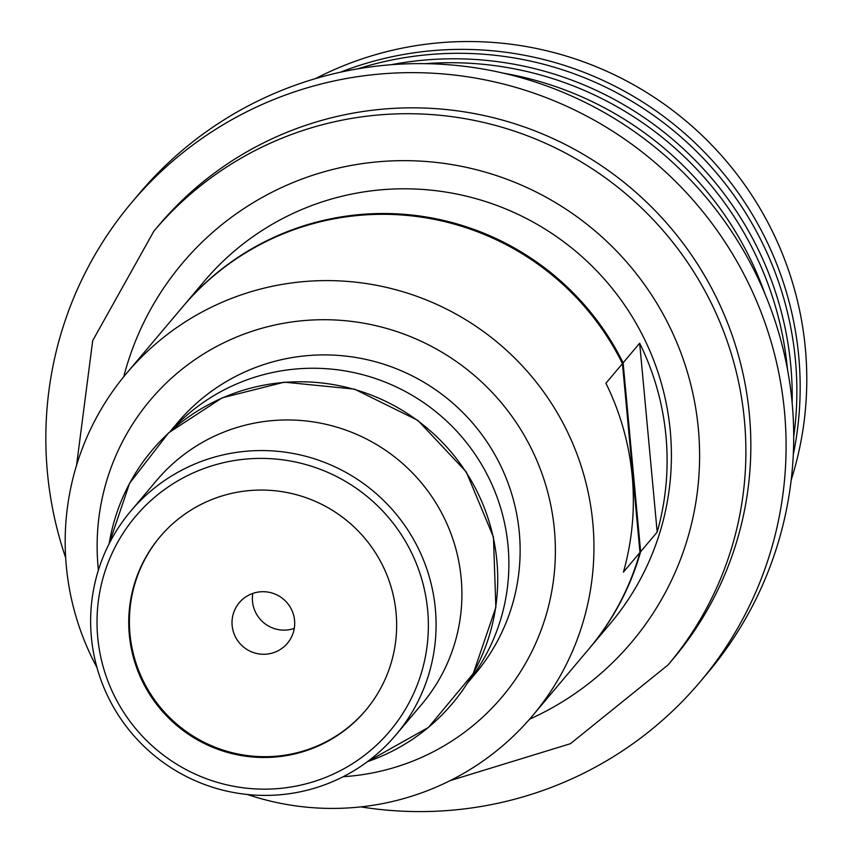 <?xml version="1.0" encoding="UTF-8"?>
<svg xmlns="http://www.w3.org/2000/svg" width="853" height="853" viewBox="0 0 853 853"><rect width="100%" height="100%" fill="white"/><g stroke="black" fill="none" stroke-linecap="round" stroke-linejoin="round"><path stroke-width="1.28" d="M315.493 78.615A336.359 332.798 40.2 0 1 441.001 42.65A336.359 332.798 40.2 0 1 791.189 479.994M793.301 454.478A336.359 332.798 -139.8 0 0 434.39 50.498A336.359 332.798 40.2 0 0 340.294 72.249M357.663 68.858A336.359 332.798 40.2 0 1 431.074 54.421A336.359 332.798 -139.8 0 1 793.716 436.789M792.16 403.17A336.359 332.798 -139.8 0 0 426.436 59.913A336.359 332.798 40.2 0 0 391.058 64.732M787.447 369.221A336.359 332.798 -139.8 0 0 425.316 63.666M764.981 293.933A336.359 332.798 -139.8 0 0 503.313 73.145M139.444 193.354A371.759 367.835 40.2 0 1 389.416 64.86A371.759 367.835 -139.8 0 1 751.237 264.675A371.759 367.835 -139.8 0 1 707.713 672.836L700.1 681.856A371.759 367.835 -139.8 0 0 743.624 273.696A371.759 367.835 -139.8 0 0 381.803 73.88A371.759 367.835 40.2 0 0 131.831 202.374L139.444 193.354M360.883 806.885A371.759 367.835 40.2 0 0 450.128 810.35A371.759 367.835 -139.8 0 0 700.1 681.856M65.67 557.787A371.759 367.835 40.2 0 1 131.831 202.374M158.893 225.213A336.359 332.798 40.2 0 1 385.055 108.96A336.359 332.798 -139.8 0 1 712.415 289.732A336.359 332.798 -139.8 0 1 673.038 659.028L668.07 664.913A336.359 332.798 40.2 0 0 707.457 295.618A336.359 332.798 40.2 0 0 380.097 114.835A336.359 332.798 40.2 0 0 153.924 231.099L158.893 225.213M182.894 306.579A265.55 262.735 40.2 0 1 183.224 306.184L204.08 281.469A265.55 262.735 40.2 0 1 382.624 189.686A265.55 262.735 -139.8 0 1 641.072 332.403A265.55 262.735 -139.8 0 1 609.98 623.959L589.124 648.675A265.55 262.735 -139.8 0 0 640.635 551.688L657.183 532.08L639.665 343.215A265.55 262.735 40.2 0 1 657.183 532.08M183.224 306.184A265.55 262.735 40.2 0 1 361.779 214.402A265.55 262.735 -139.8 0 1 623.116 362.834L639.665 343.215M623.116 362.834L640.635 551.688M294.562 620.419A31.476 31.145 -139.8 0 0 239.298 602.687A31.476 31.145 -139.8 0 0 254.045 652.758A31.476 31.145 -139.8 0 0 294.562 620.419M252.797 593.421A31.476 31.145 -139.8 0 0 294.274 628.416M343.215 776.699A230.139 227.708 -139.8 0 0 347.406 776.39A230.139 227.708 -139.8 0 0 554.407 529.713A230.139 227.708 -139.8 0 0 305.107 320.483A230.139 227.708 -139.8 0 0 98.106 567.16A230.139 227.708 -139.8 0 0 98.394 570.135M247.423 794.495A265.55 262.735 -139.8 0 0 353.963 807.535A265.55 262.735 -139.8 0 0 532.517 715.763A265.55 262.735 -139.8 0 0 563.609 424.218A265.55 262.735 -139.8 0 0 305.161 281.49A265.55 262.735 -139.8 0 0 126.617 373.273A265.55 262.735 -139.8 0 0 66.31 566.125A265.55 262.735 -139.8 0 0 96.975 667.547M97.722 637.308A166.41 164.65 -139.8 0 0 277.982 788.598A166.41 164.65 -139.8 0 0 427.662 610.236A166.41 164.65 -139.8 0 0 247.402 458.946A166.41 164.65 -139.8 0 0 97.722 637.308M91.367 637.095A173.49 171.656 -139.8 0 0 279.304 794.825A173.49 171.656 -139.8 0 0 395.952 734.86A173.49 171.656 -139.8 0 0 416.264 544.385A173.49 171.656 -139.8 0 0 247.413 451.141A173.49 171.656 -139.8 0 0 130.765 511.107A173.49 171.656 -139.8 0 0 91.367 637.095M160.193 536.612A134.539 133.121 -139.8 0 0 144.893 684.17A134.539 133.121 -139.8 0 0 275.722 756.248A134.539 133.121 40.2 0 0 365.852 710.144M275.061 757.037A134.539 133.121 -139.8 0 0 365.521 710.528A134.539 133.121 -139.8 0 0 381.28 562.82A134.539 133.121 -139.8 0 0 250.334 490.507A134.539 133.121 -139.8 0 0 159.863 537.006A134.539 133.121 -139.8 0 0 144.114 684.724A134.539 133.121 -139.8 0 0 275.061 757.037M130.765 511.107L156.579 480.506A173.49 171.656 -139.8 0 1 273.237 420.54A173.49 171.656 40.2 0 1 442.089 513.783A173.49 171.656 40.2 0 1 421.777 704.258L395.952 734.86M468.468 681.643A194.729 192.671 40.2 0 0 484.877 470.28A194.729 192.671 40.2 0 0 297.111 368.901A194.729 192.671 -139.8 0 0 171.026 430.669M170.259 431.362L177.424 422.864A194.729 192.671 -139.8 0 1 308.359 355.552A194.729 192.671 40.2 0 1 497.885 460.215A194.729 192.671 40.2 0 1 475.089 674.019L467.913 682.517M532.517 715.763L588.463 649.453A265.55 262.735 40.2 0 0 639.974 552.477L622.455 363.623A265.55 262.735 40.2 0 0 361.107 215.191A265.55 262.735 -139.8 0 0 182.563 306.973L126.617 373.273M639.974 552.477L623.426 572.096A265.55 262.735 -139.8 0 0 605.907 383.242L622.455 363.623M123.738 376.749A293.869 290.766 40.2 0 1 380.022 161.633A293.869 290.766 40.2 0 1 689.597 379.937A293.869 290.766 40.2 0 1 529.585 719.186M367.472 761.644A196.403 194.335 40.2 0 0 493.162 537.049A196.403 194.335 40.2 0 0 284.134 382.432A196.403 194.335 -139.8 0 0 109.163 543.681M450.213 780.591L570.422 743.699L668.07 664.913M76.557 465.322L92.7 340.614L153.924 231.099M367.398 761.697L428.473 727.396L473.223 673.625L495.86 607.336L493.45 537.07L466.282 471.944L417.863 420.39L354.453 389.117L284.305 382.165L222.185 397.829L168.702 432.77L129.613 483.224L109.12 543.766"/></g></svg>
